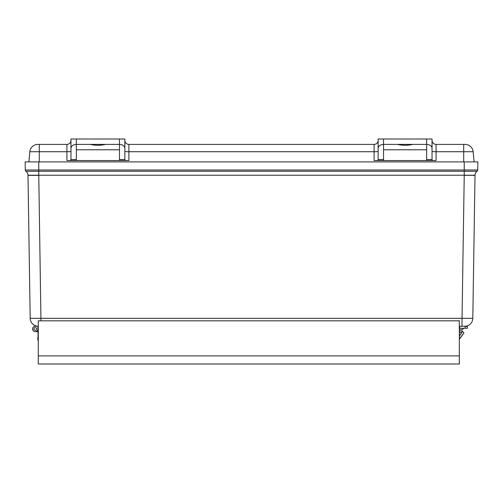 <?xml version="1.0" encoding="UTF-8"?>
<svg xmlns="http://www.w3.org/2000/svg" width="503" height="503" viewBox="0 0 503 503"><rect width="100%" height="100%" fill="white"/><g stroke="black" fill="none" stroke-linecap="round" stroke-linejoin="round"><path stroke-width="0.75" d="M40.969 320.826L38.762 175.214L27.986 175.214A4.961 4.961 0 0 0 25.955 171.284L38.762 171.284L38.762 175.214L464.238 175.214L464.238 171.284L38.762 171.284L38.762 170.008L25.295 170.008A1.616 1.616 0 0 0 25.955 171.284A1.616 1.616 0 0 1 25.295 170.008L25.15 161.897L38.762 161.897L38.762 170.008L464.238 170.008L464.238 171.284L477.045 171.284A4.961 4.961 0 0 0 475.014 175.214L464.238 175.371L462.031 318.311L30.193 318.311A8.086 8.086 0 0 0 38.278 326.271L38.278 326.271A8.086 8.086 0 0 1 30.193 318.311L27.986 175.214A4.961 4.961 0 0 0 25.955 171.284M464.238 161.897L477.85 161.897L477.705 170.008A1.616 1.616 0 0 1 477.045 171.284A1.616 1.616 0 0 0 477.705 170.008L464.238 170.008L464.238 161.897L38.762 161.897M38.762 175.371L27.986 175.371L38.762 175.371M459.597 326.271L464.722 326.271A8.086 8.086 0 0 0 472.807 318.311L475.014 175.371L464.238 175.214L475.014 175.214A4.961 4.961 0 0 1 477.045 171.284A1.616 1.616 0 0 0 477.705 170.008A1.616 1.616 0 0 1 477.045 171.284M462.031 326.271L462.031 318.311L472.807 318.311M432.039 140.35L432.039 151.346A4.043 0.377 180 0 0 436.082 151.724L436.082 144.392A4.043 4.043 0 0 1 432.039 140.35L432.039 139.004L426.651 139.004L426.651 160.564L383.538 160.564L383.538 144.392L426.651 144.392C429.92 144.625 431.712 145.889 432.039 148.196L432.039 140.35A4.043 4.043 0 0 0 436.082 144.392L465.099 144.392A8.086 8.086 0 0 1 473.147 151.724L474.103 161.897M432.039 148.196L432.039 160.099L432.706 160.564L436.082 160.564L436.082 151.724L463.703 151.724L463.703 161.897M383.538 159.577L378.149 159.577L377.483 160.564L374.106 160.564L374.106 144.392A4.043 4.043 0 0 0 378.149 140.35A4.043 4.043 0 0 1 374.106 144.392L374.106 144.392A4.043 4.043 0 0 0 378.149 140.35A4.043 4.043 0 0 1 374.106 144.392A4.043 4.043 0 0 0 378.149 140.35A4.043 4.043 0 0 1 374.106 144.392L128.894 144.392A4.043 4.043 0 0 1 124.851 140.35A4.043 4.043 0 0 0 128.894 144.392A4.043 4.043 0 0 1 124.851 140.35A4.043 4.043 0 0 0 128.894 144.392L128.894 151.724L374.106 151.724A4.043 0.377 180 0 0 378.149 151.346M378.149 159.577L378.149 148.196C378.476 145.889 380.268 144.625 383.538 144.392L383.538 139.004L378.149 139.004L378.149 148.196M39.297 144.392L39.297 151.724L66.918 151.724L66.918 144.392A4.043 4.043 0 0 0 70.961 140.35L70.961 140.35A4.043 4.043 0 0 1 66.918 144.392L37.901 144.392A8.086 8.086 0 0 0 29.853 151.724L28.897 161.897M124.851 151.346A4.043 0.377 180 0 0 128.894 151.724L128.894 160.564L125.517 160.564L124.851 160.099L124.851 139.004L119.463 139.004L119.463 160.564L70.294 160.564L70.961 160.099L70.961 148.196C71.288 145.889 73.08 144.625 76.349 144.392L76.349 139.004L70.961 139.004L70.961 148.196M377.483 160.564L383.538 160.564M426.651 160.564L432.706 160.564M412.762 144.392C407.65 145.556 402.538 145.556 397.433 144.392M383.538 139.004L426.651 139.004M70.961 151.346A4.043 0.377 180 0 1 66.918 151.724L66.918 160.564L70.294 160.564M125.517 160.564L119.463 160.564M76.349 160.564L76.349 144.392L119.463 144.392C122.732 144.625 124.524 145.889 124.851 148.196M105.567 144.392C100.462 145.556 95.35 145.556 90.238 144.392M119.463 139.004L76.349 139.004M38.278 320.757L38.278 363.996L459.314 363.996L459.314 320.612M463.169 334.023L461.836 335.853M459.314 339.324L463.477 333.596M460.201 334.665L462.326 331.741L460.201 334.665M461.534 332.835L462.358 330.999L459.314 330.999M459.314 336.249L462.326 331.741M462.628 331.697L463.961 332.929L459.314 338.953M459.314 328.289L459.704 328.289L459.704 326.485L459.314 326.485M465.137 328.289L465.137 326.485L467.369 326.485L467.369 328.289L459.704 328.289M460.333 329.641L461.685 329.641M33.908 328.968A1.346 1.346 0 0 1 35.927 327.799A1.346 1.346 0 0 1 35.927 330.131A1.346 1.346 0 0 1 33.908 328.968M37.977 331.666L35.248 331.659L37.945 331.666L35.248 331.659L37.945 331.666L35.248 331.659L37.945 331.666L35.248 331.659L37.945 331.666L35.248 331.659L37.945 331.666L35.248 331.659L37.945 331.666L35.248 331.659L37.945 331.666L35.248 331.659L37.945 331.666L35.248 331.659L37.945 331.666L35.248 331.659L37.945 331.666L35.248 331.659L37.945 331.666L35.248 331.659L37.945 331.666L37.945 330.32L38.278 330.32M37.587 330.32L37.945 330.32M37.951 327.616L37.587 327.616A2.697 2.697 0 0 1 36.178 331.496A2.697 2.697 0 0 1 32.601 329.434A2.697 2.697 0 0 1 35.254 326.271L37.951 326.271M38.278 327.616L37.587 327.616M35.254 326.271L38.278 326.271M36.6 328.968A1.346 1.346 0 0 1 34.581 330.131A1.346 1.346 0 0 1 34.581 327.799A1.346 1.346 0 0 1 36.6 328.968M38.127 335.872L37.706 339.072L38.429 341.575M38.278 340.28L37.951 330.999L38.278 330.999M29.853 151.724L39.297 151.724L39.297 161.897M432.039 159.577L426.651 159.577M383.538 149.781L426.651 149.781M124.851 159.577L119.463 159.577M76.349 159.577L70.961 159.577M76.349 149.781L119.463 149.781M473.147 151.724L463.703 151.724L463.703 144.392M124.851 140.35A4.043 4.043 0 0 0 128.894 144.392M374.106 144.392A4.043 4.043 0 0 0 378.149 140.35M38.278 320.826L459.314 320.826M459.314 355.91L38.278 355.91M461.748 332.54L459.314 332.514M459.314 329.528L459.905 329.641L459.314 329.528M463.703 328.289L462.106 329.641L463.703 328.289"/></g></svg>
